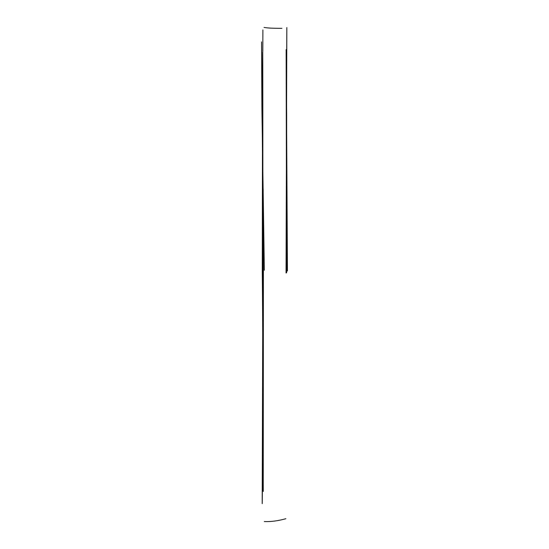 <?xml version="1.0" encoding="UTF-8"?>
<svg xmlns="http://www.w3.org/2000/svg" width="549" height="549" viewBox="0 0 549 549"><rect width="100%" height="100%" fill="white"/><g stroke="black" fill="none" stroke-linecap="round" stroke-linejoin="round"><path stroke-width="0.82" d="M263.232 491.19L263.396 270.485L261.564 41.882L261.907 108.18L264.337 270.232M286.05 272.977L286.832 27.567L286.448 96.658L287.436 271.014M286.571 272.819L286.667 115.798L286.146 49.623L286.605 272.283M262.271 271.933C262.642 -25.762 262.847 -25.789 262.896 271.851L262.189 503.57C262.34 507.99 263.479 389.859 262.271 271.933C262.642 -25.762 262.847 -25.789 262.896 271.851M262.854 288.088L262.189 503.57M285.892 518.695C278.027 520.898 270.829 521.852 264.282 521.55M281.925 28.349C271.501 28.253 269.195 28.171 264.028 27.45M263.273 491.458L263.225 479.744M263.019 288.095L263.177 189.254M262.799 51.393L262.902 29.9"/></g></svg>
